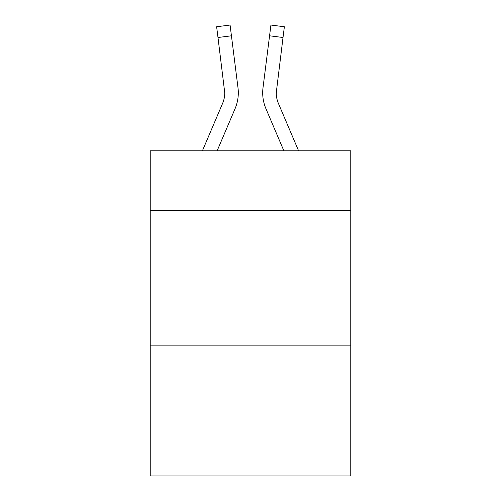 <?xml version="1.0" encoding="UTF-8"?>
<svg xmlns="http://www.w3.org/2000/svg" width="501" height="501" viewBox="0 0 501 501"><rect width="100%" height="100%" fill="white"/><g stroke="black" fill="none" stroke-linecap="round" stroke-linejoin="round"><path stroke-width="0.75" d="M350.763 210.395L350.763 150.782L150.237 150.782L150.237 210.395L350.763 210.395L350.763 475.95L150.237 475.95L150.237 210.395M350.763 345.884L150.237 345.884M217.146 150.782L235.057 108.717A40.644 40.644 -50.9 0 0 237.988 87.7L231.431 35.803L217.985 37.5L216.626 26.747L230.072 25.05L231.431 35.803M202.423 150.782L222.594 103.406A27.098 27.098 -28.5 0 0 224.755 92.842L217.985 37.5M238.257 94.764L238.307 93.111L238.257 94.764M237.781 86.072L237.988 87.7M298.577 150.782L278.406 103.406A27.098 27.098 28.5 0 1 276.245 92.842L283.015 37.5L269.569 35.803L270.928 25.05L284.374 26.747L283.015 37.5M283.854 150.782L265.943 108.717A40.644 40.644 50.9 0 1 263.012 87.7L269.569 35.803M276.276 94.119L276.458 89.397A27.098 27.098 50.9 0 0 278.406 103.406A27.098 27.098 50.9 0 1 276.245 92.842A27.098 27.098 50.9 0 0 278.406 103.406A27.098 27.098 50.9 0 1 276.245 92.842A27.098 27.098 50.9 0 0 278.406 103.406A27.098 27.098 50.9 0 1 276.245 92.842A27.098 27.098 50.9 0 0 278.406 103.406A27.098 27.098 50.9 0 1 276.245 92.842A27.098 27.098 50.9 0 0 278.406 103.406A27.098 27.098 50.9 0 1 276.245 92.842A27.098 27.098 50.9 0 0 278.406 103.406A27.098 27.098 50.9 0 1 276.245 92.842A27.098 27.098 50.9 0 0 278.406 103.406A27.098 27.098 50.9 0 1 276.245 92.842A27.098 27.098 50.9 0 0 278.406 103.406A27.098 27.098 50.9 0 1 276.245 92.842A27.098 27.098 50.9 0 0 278.406 103.406A27.098 27.098 50.9 0 1 276.245 92.842A27.098 27.098 50.9 0 0 278.406 103.406A27.098 27.098 50.9 0 1 276.245 92.842A27.098 27.098 50.9 0 0 278.406 103.406A27.098 27.098 50.9 0 1 276.245 92.842A27.098 27.098 50.9 0 0 278.406 103.406A27.098 27.098 50.9 0 1 276.245 92.842A27.098 27.098 50.9 0 0 278.406 103.406A27.098 27.098 50.9 0 1 276.245 92.842A27.098 27.098 50.9 0 0 278.406 103.406A27.098 27.098 50.9 0 1 276.245 92.842A27.098 27.098 50.9 0 0 278.406 103.406A27.098 27.098 50.9 0 1 276.245 92.842A27.098 27.098 50.9 0 0 278.406 103.406A27.098 27.098 50.9 0 1 276.245 92.842A27.098 27.098 50.9 0 0 278.406 103.406A27.098 27.098 50.9 0 1 276.245 92.842A27.098 27.098 50.9 0 0 278.406 103.406A27.098 27.098 50.9 0 1 276.245 92.842A27.098 27.098 50.9 0 0 278.406 103.406A27.098 27.098 50.9 0 1 276.245 92.842M222.594 103.406A27.098 27.098 -50.9 0 0 224.755 92.842A27.098 27.098 -50.9 0 1 222.594 103.406A27.098 27.098 -50.9 0 0 224.755 92.842A27.098 27.098 -50.9 0 1 222.594 103.406A27.098 27.098 -50.9 0 0 224.755 92.842A27.098 27.098 -50.9 0 1 222.594 103.406A27.098 27.098 -50.9 0 0 224.755 92.842A27.098 27.098 -50.9 0 1 222.594 103.406A27.098 27.098 -50.9 0 0 224.755 92.842A27.098 27.098 -50.9 0 1 222.594 103.406A27.098 27.098 -50.9 0 0 224.755 92.842A27.098 27.098 -50.9 0 1 222.594 103.406A27.098 27.098 -50.9 0 0 224.755 92.842A27.098 27.098 -50.9 0 1 222.594 103.406A27.098 27.098 -50.9 0 0 224.755 92.842A27.098 27.098 -50.9 0 1 222.594 103.406A27.098 27.098 -50.9 0 0 224.755 92.842A27.098 27.098 -50.9 0 1 222.594 103.406A27.098 27.098 -50.9 0 0 224.755 92.842A27.098 27.098 -50.9 0 1 222.594 103.406A27.098 27.098 -50.9 0 0 224.755 92.842A27.098 27.098 -50.9 0 1 222.594 103.406A27.098 27.098 -50.9 0 0 224.755 92.842A27.098 27.098 -50.9 0 1 222.594 103.406A27.098 27.098 -50.9 0 0 224.755 92.842A27.098 27.098 -50.9 0 1 222.594 103.406A27.098 27.098 -50.9 0 0 224.755 92.842A27.098 27.098 -50.9 0 1 222.594 103.406A27.098 27.098 -50.9 0 0 224.755 92.842A27.098 27.098 -50.9 0 1 222.594 103.406A27.098 27.098 -50.9 0 0 224.755 92.842A27.098 27.098 -50.9 0 1 222.594 103.406A27.098 27.098 -50.9 0 0 224.755 92.842A27.098 27.098 -50.9 0 1 222.594 103.406A27.098 27.098 -50.9 0 0 224.755 92.842A27.098 27.098 -50.9 0 1 222.594 103.406A27.098 27.098 -50.9 0 0 224.755 92.842L224.542 89.397A27.098 27.098 -50.9 0 1 222.594 103.406M238.307 92.773L238.257 94.777L238.307 92.773M262.743 94.777L262.693 92.773M263.012 87.7L263.219 86.072M216.626 26.747L230.072 25.05M270.928 25.05L284.374 26.747"/></g></svg>
